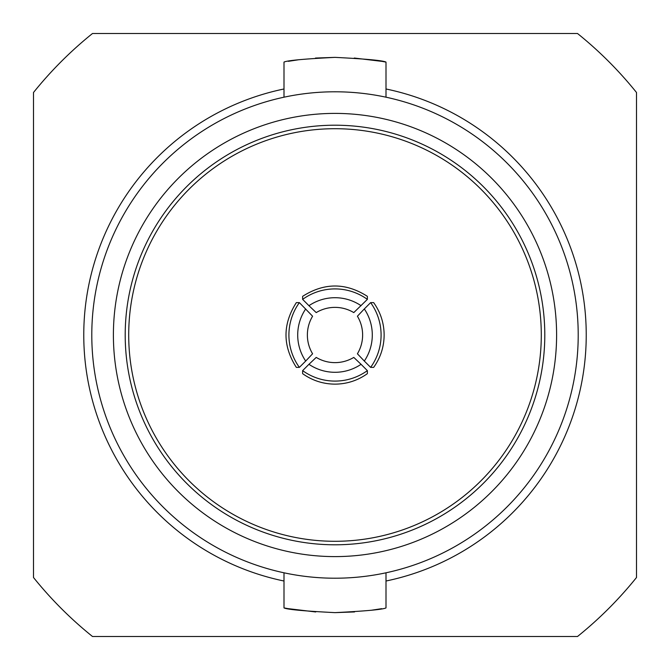 <?xml version="1.0" encoding="UTF-8"?>
<svg xmlns="http://www.w3.org/2000/svg" width="670" height="670" viewBox="0 0 670 670"><rect width="100%" height="100%" fill="white"/><g stroke="black" fill="none" stroke-linecap="round" stroke-linejoin="round"><path stroke-width="1" d="M353.785 357.411L361.055 364.312A46.481 46.448 180 0 1 308.945 364.312L316.215 357.411A36.431 36.406 -0 0 0 353.785 357.411M302.631 370.627L302.631 373.667C312.321 380.552 323.116 384.044 335 384.144C346.884 384.044 357.68 380.552 367.369 373.667L367.369 370.627A55.275 55.241 180 0 1 302.631 370.627L308.945 364.312M362.621 335A36.431 36.406 -90 0 0 357.411 316.215L364.312 308.945A46.481 46.448 90 0 1 364.312 361.055L357.411 353.785A36.431 36.406 -90 0 0 362.621 335M370.627 367.369L373.667 367.369C380.552 357.68 384.044 346.884 384.144 335C384.044 323.116 380.552 312.321 373.667 302.631L370.627 302.631A55.275 55.241 90 0 1 370.627 367.369L364.312 361.055M283.996 88.984A251.25 251.25 0 0 0 283.996 581.016M386.004 581.016A251.25 251.25 0 0 0 386.004 88.984M33.5 577.506L33.5 92.493A386.925 386.925 0 0 1 92.493 33.5L577.506 33.5A386.925 386.925 0 0 1 636.5 92.493L636.5 577.506A386.925 386.925 0 0 1 577.506 636.5L92.493 636.5A386.925 386.925 0 0 1 33.5 577.506M335 544.794A209.794 209.794 0 0 1 125.206 335A209.794 209.794 0 0 1 335 125.206A209.794 209.794 0 0 1 544.794 335A209.794 209.794 0 0 1 335 544.794M335 541.293A206.293 206.293 0 0 1 128.707 335A206.293 206.293 0 0 1 335 128.707A206.293 206.293 0 0 1 541.293 335A206.293 206.293 0 0 1 335 541.293M335 556.603A221.603 221.603 0 0 1 113.398 335A221.603 221.603 0 0 1 335 113.398A221.603 221.603 0 0 1 556.603 335A221.603 221.603 0 0 1 335 556.603M578.21 335A243.21 243.21 0 0 0 335 91.79A243.21 243.21 0 0 0 91.79 335A243.21 243.21 0 0 0 335 578.21A243.21 243.21 0 0 0 578.21 335M335 612.631C303.996 611.065 286.995 609.491 283.996 607.908C287.02 609.491 304.021 611.065 335 612.631C365.954 611.073 382.955 609.499 386.004 607.908C383.031 609.491 366.029 611.065 335 612.631L354.514 611.944M371.482 610.228L381.707 608.67M335 57.369C304.046 58.927 287.045 60.501 283.996 62.092C286.969 60.509 303.971 58.935 335 57.369C366.004 58.935 383.005 60.509 386.004 62.092C382.98 60.509 365.979 58.935 335 57.369L315.486 58.055M386.004 97.2L386.004 62.092L382.436 61.456M382.076 61.389L354.279 58.039M298.519 59.772L288.293 61.33M283.996 572.8L283.996 607.908L287.564 608.544M287.924 608.611L315.721 611.961M299.373 302.631L296.333 302.631C282.564 324.213 282.564 345.787 296.333 367.369L299.373 367.369A55.275 55.241 -90 0 1 299.373 302.631L312.589 316.215A36.431 36.406 90 0 0 312.589 353.785L305.688 361.055A46.481 46.448 -90 0 1 305.688 308.945M367.369 299.373L367.369 296.333C345.787 282.564 324.213 282.564 302.631 296.333L302.631 299.373A55.275 55.241 0 0 1 367.369 299.373L353.785 312.589A36.431 36.406 180 0 0 316.215 312.589L308.945 305.688A46.481 46.448 0 0 1 361.055 305.688M364.312 308.945L370.627 302.631M308.945 305.688L302.631 299.373M305.688 361.055L299.373 367.369M361.055 364.312L367.369 370.627M386.004 607.908L386.004 572.8M283.996 97.2L283.996 62.092"/></g></svg>
